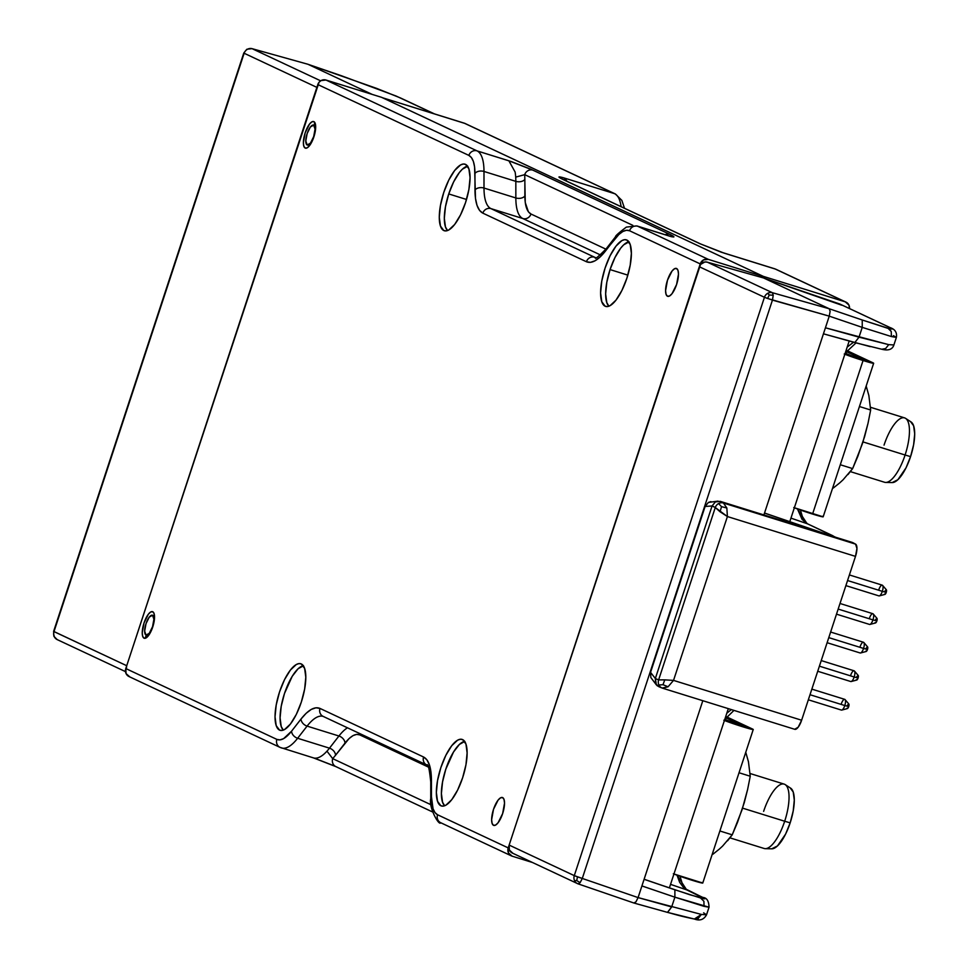<?xml version="1.0" encoding="UTF-8"?>
<svg xmlns="http://www.w3.org/2000/svg" width="968" height="968" viewBox="0 0 968 968"><rect width="100%" height="100%" fill="white"/><g stroke="black" fill="none" stroke-linecap="round" stroke-linejoin="round"><path stroke-width="1.45" d="M307.159 144.994A10.454 3.582 107.3 0 1 307.062 133.814A10.454 3.582 107.3 0 1 313.499 125.078A10.454 3.582 107.3 0 1 313.68 125.15L315.036 129.143L313.68 136.609L310.425 143.179L307.159 144.994L305.803 141.013L307.159 133.548L310.413 126.977L313.68 125.15A10.454 3.582 107.3 0 1 313.753 136.403A10.454 3.582 107.3 0 1 307.292 145.055A10.454 3.582 107.3 0 1 307.159 144.994M152.545 615.261L154.493 615.829L152.545 615.261L153.9 619.254L152.545 626.72L149.278 633.29L146.011 635.117A10.454 3.582 107.3 0 1 145.926 623.924A10.454 3.582 107.3 0 1 152.363 615.2A10.454 3.582 107.3 0 1 152.545 615.261A10.454 3.582 107.3 0 1 152.605 626.514A10.454 3.582 107.3 0 1 146.144 635.165A10.454 3.582 107.3 0 1 146.011 635.117L144.655 631.124L146.011 623.658L149.278 617.088L152.545 615.261M54.039 635.431L54.232 636.605A6.74 6.328 115.1 0 1 53.99 631.608L244.142 53.252L316.875 87.374L126.723 665.718L53.99 631.608A6.74 6.328 115.1 0 0 57.172 639.594L53.869 636.279L53.627 631.378L243.779 53.034L246.816 49.271L251.995 48.642L307.933 64.263L252.128 48.69L320.65 80.828L252.128 48.69A6.74 6.328 115.1 0 0 244.142 53.252L316.875 87.374L126.723 665.718A6.74 6.328 -64.9 0 1 126.723 665.718L53.627 631.378L244.142 53.252A6.74 6.328 -64.9 0 1 247.324 49.332L246.574 49.84L247.324 49.332A6.74 6.328 -64.9 0 1 252.128 48.69L251.813 48.618M54.232 636.605A6.74 6.328 115.1 0 0 57.777 639.836M376.407 88.306L400.353 97.901L434.209 113.813L395.972 95.977L341.365 75.734M376.625 88.378L307.86 64.239M307.921 64.263L341.522 75.782L307.921 64.263L372.244 94.428L307.921 64.263L252.128 48.69M318.109 85.099L316.875 87.374M126.723 665.718L126.372 668.271M827.108 642.704L860.141 652.976A5.614 1.924 -72.7 0 0 863.565 648.439L828.789 637.622L863.565 648.439A5.614 1.924 107.3 0 1 860.564 652.976L866.154 651.5A2.468 0.847 -72.7 0 0 867.473 649.504L863.565 648.439L867.473 649.504L866.287 651.44L865.695 651.161M865.924 648.778L866.287 647.907M867.122 646.83L867.473 649.504A2.468 0.847 -72.7 0 0 867.582 646.878L863.831 642.498A5.614 1.924 107.3 0 1 863.565 648.439A5.614 1.924 -72.7 0 0 863.48 642.256L830.617 632.031M860.056 646.793A5.614 1.924 107.3 0 1 863.831 642.498M725.697 716.598L726.75 716.925A80.901 27.673 -72.7 0 0 725.722 716.526L726.75 716.925L725.697 716.598M723.834 720.228L753.225 729.521L726.75 716.925L752.366 728.952A16.625 0.738 -161.8 0 1 753.249 729.497A16.625 0.738 -161.8 0 1 742.02 726.545A16.625 0.738 -161.8 0 1 724.427 720.47M744.707 726.69L725.383 717.566L744.695 726.702L732.026 722.769L724.766 719.442L744.707 726.702M673.946 874.019A16.625 0.738 18.2 0 0 691.539 880.093A16.625 0.738 18.2 0 0 702.768 883.046L673.341 873.777M701.885 882.489L702.611 882.876M629.091 241.831L623.658 244.868L620.718 248.135L614.946 257.573L610.058 269.588L606.791 282.378L605.641 293.982L606.791 302.633L608.896 306.203A34.158 11.677 107.3 0 1 610.058 269.588L627.833 275.13L610.058 269.588A34.158 11.677 107.3 0 1 628.91 241.855M467.774 166.169L462.341 169.206L459.401 172.473L453.629 181.911L448.741 193.939L445.474 206.716L444.324 218.32L445.474 226.972L447.567 230.541A34.158 11.677 107.3 0 1 448.741 193.939L466.515 199.468L448.741 193.939A34.158 11.677 107.3 0 1 467.58 166.194M774.448 268.705A53.93 18.44 107.3 0 1 775.283 269.031L845.245 301.847L763.316 276.364L382.299 97.671L763.316 276.364L845.245 301.847L775.283 269.031L721.233 252.176L699.997 243.73L724.004 253.084A53.93 18.44 -72.7 0 0 723.132 252.745A53.93 18.44 107.3 0 1 723.181 252.769A53.93 18.44 107.3 0 1 724.004 253.084L775.283 269.031A53.93 18.44 -72.7 0 0 774.473 268.717L723.181 252.769L700.723 244.021A6.74 6.328 115.1 0 0 699.997 243.73A6.74 6.328 -64.9 0 1 700.747 244.033L563.872 179.83A6.74 6.328 115.1 0 0 563.11 179.54L699.997 243.73L563.11 179.54A6.74 6.328 -64.9 0 1 563.896 179.842L561.67 178.826M566.958 181.282A53.93 18.44 -72.7 0 0 563.303 177.713C557.616 176.2 557.556 176.805 563.11 179.54L558.935 177.023L563.303 177.713A53.93 18.44 107.3 0 1 566.958 181.282M465.088 123.493L382.299 97.671L464.229 123.154L614.583 193.661L563.303 177.713L614.583 193.661L464.229 123.154A6.74 6.328 115.1 0 1 464.991 123.444L615.346 193.963A6.74 6.328 -64.9 0 0 614.583 193.661A53.93 18.44 107.3 0 1 621.105 206.68A53.93 18.44 -72.7 0 0 614.583 193.661A6.74 6.328 115.1 0 1 615.406 193.987M146.398 635.25A182.916 62.557 107.3 0 1 144.97 638.323L146.398 635.25M314.757 122.452A182.916 62.557 107.3 0 1 314.164 125.283L314.757 122.452M774.473 268.717L776.046 269.322A6.74 6.328 115.1 0 0 775.283 269.031A6.74 6.328 -64.9 0 1 776.106 269.358M845.245 301.847A6.74 6.328 -64.9 0 1 849.517 308.55L848.912 305.053L845.245 301.847M303.529 665.73L298.083 668.767L292.203 676.33L284.483 693.499L281.216 706.289L280.079 717.881L281.228 726.532L283.322 730.114A34.158 11.677 107.3 0 1 283.999 695.036A34.158 11.677 107.3 0 1 303.335 665.754M464.846 741.391L459.413 744.428L453.532 751.991L445.812 769.161L442.545 781.938L441.396 793.542L442.545 802.194L444.639 805.775A34.158 11.677 107.3 0 1 445.316 770.685A34.158 11.677 107.3 0 1 464.652 741.415M845.887 585.616L878.908 595.889A5.614 1.924 -72.7 0 0 882.332 591.351L847.557 580.534L882.332 591.351A5.614 1.924 107.3 0 1 879.331 595.889L884.921 594.4A2.468 0.847 -72.7 0 0 886.24 592.404L882.332 591.351L886.24 592.404L885.055 594.352L884.462 594.074M884.704 591.678L885.055 590.819M885.889 589.742L886.24 592.404A2.468 0.847 -72.7 0 0 886.361 589.79L882.598 585.398A5.614 1.924 107.3 0 1 882.332 591.351A5.614 1.924 -72.7 0 0 882.247 585.156L849.396 574.944M878.823 589.706A5.614 1.924 107.3 0 1 882.598 585.398M726.206 720.119A83.163 28.447 -72.7 0 0 725.201 718.123A83.163 28.447 107.3 0 1 726.206 720.119M301.302 663.951A34.848 11.918 107.3 0 1 301.556 701.352A34.848 11.918 107.3 0 1 280.067 730.308A34.848 11.918 107.3 0 1 279.546 730.102L281.882 730.465L284.544 729.545L290.424 724.028L296.317 714.408L301.302 702.139L304.642 689.083L305.803 677.249L304.63 668.428L301.302 663.951L298.967 663.588L296.305 664.52L290.412 670.038L284.531 679.657L279.534 691.926L276.207 704.97L275.033 716.804L276.207 725.637L279.546 730.102A34.848 11.918 107.3 0 1 279.292 692.701A34.848 11.918 107.3 0 1 300.77 663.745A34.848 11.918 107.3 0 1 301.302 663.951M462.619 739.612A34.848 11.918 107.3 0 1 462.873 777.014A34.848 11.918 107.3 0 1 441.396 805.969A34.848 11.918 107.3 0 1 440.863 805.763A34.848 11.918 107.3 0 1 440.609 768.362A34.848 11.918 107.3 0 1 462.087 739.407A34.848 11.918 107.3 0 1 462.619 739.612L460.284 739.25L457.622 740.181L451.741 745.687L445.849 755.318L440.863 767.588L437.524 780.631L436.362 792.465L437.536 801.298L440.863 805.763L443.199 806.126L445.861 805.207L451.741 799.689L457.634 790.057L462.619 777.788L465.959 764.744L467.12 752.91L465.959 744.09L462.619 739.612M626.865 240.052A34.848 11.918 107.3 0 1 627.131 277.453A34.848 11.918 107.3 0 1 605.641 306.408A34.848 11.918 107.3 0 1 605.121 306.203A34.848 11.918 107.3 0 1 604.855 268.801A34.848 11.918 107.3 0 1 626.344 239.846A34.848 11.918 107.3 0 1 626.865 240.052L624.529 239.689L621.867 240.608L615.987 246.126L610.094 255.746L605.109 268.015L601.769 281.071L600.608 292.905L601.781 301.726L605.121 306.203L607.444 306.566L610.106 305.634L615.999 300.116L621.88 290.497L626.877 278.227L630.204 265.184L631.378 253.35L630.204 244.517L626.865 240.052M465.548 164.391A34.848 11.918 107.3 0 1 465.802 201.792A34.848 11.918 107.3 0 1 444.324 230.747A34.848 11.918 107.3 0 1 443.792 230.541A34.848 11.918 107.3 0 1 443.538 193.14A34.848 11.918 107.3 0 1 465.015 164.185A34.848 11.918 107.3 0 1 465.548 164.391L463.212 164.028L460.55 164.959L454.67 170.465L448.777 180.096L443.792 192.366L440.452 205.41L439.291 217.243L440.464 226.064L443.792 230.541L446.127 230.904L448.789 229.973L454.67 224.467L460.562 214.835L465.548 202.566L468.887 189.522L470.061 177.688L468.887 168.856L465.548 164.391M667.472 296.232L667.472 296.232A14.605 4.997 107.3 0 1 667.363 280.563A14.605 4.997 107.3 0 1 676.366 268.426A14.605 4.997 107.3 0 1 676.584 268.511A14.605 4.997 107.3 0 1 676.692 284.181A14.605 4.997 107.3 0 1 667.69 296.317A14.605 4.997 107.3 0 1 667.472 296.232L669.566 295.99L672.034 293.679L676.596 284.507L678.483 274.077L677.987 270.387L676.584 268.511L674.49 268.741L672.034 271.052L667.472 280.236L665.585 290.654L666.069 294.357L667.472 296.232M493.523 825.317L493.523 825.317A14.605 4.997 107.3 0 1 493.414 809.647A14.605 4.997 107.3 0 1 502.416 797.511A14.605 4.997 107.3 0 1 502.634 797.596A14.605 4.997 107.3 0 1 502.743 813.265A14.605 4.997 107.3 0 1 493.74 825.401A14.605 4.997 107.3 0 1 493.523 825.317L495.616 825.087L498.072 822.776L502.634 813.592L504.522 803.162L504.038 799.471L502.634 797.596L500.541 797.826L498.072 800.137L493.511 809.321L491.623 819.751L492.119 823.441L493.523 825.317M305.61 148.201L305.186 148.068A13.927 4.767 107.3 0 1 305.077 133.124A13.927 4.767 107.3 0 1 313.668 121.544A13.927 4.767 107.3 0 1 313.874 121.629A13.927 4.767 107.3 0 1 313.983 136.573A13.927 4.767 107.3 0 1 305.392 148.152A13.927 4.767 107.3 0 1 305.186 148.068L305.622 148.201M144.038 638.178L144.038 638.178A13.927 4.767 107.3 0 1 143.942 623.235A13.927 4.767 107.3 0 1 152.52 611.655A13.927 4.767 107.3 0 1 152.738 611.74A13.927 4.767 107.3 0 1 152.835 626.695A13.927 4.767 107.3 0 1 144.244 638.263A13.927 4.767 107.3 0 1 144.038 638.178L146.035 637.96L148.394 635.758L152.738 626.998L154.541 617.052L154.069 613.53L152.738 611.74L150.742 611.97L148.382 614.172L144.038 622.92L142.236 632.866L142.707 636.399L144.038 638.178M336.646 766.922A6.74 6.328 -64.9 0 1 332.702 758.646L335.533 755.27L332.702 758.646L431.05 804.771L332.702 758.646L326.966 751.168A53.93 18.44 -72.7 0 0 329.483 748.167L338.933 736.007A6.74 4.683 -142.1 0 1 344.983 743.109L335.533 755.27A6.74 4.683 37.9 0 0 329.483 748.167A6.74 4.683 -142.1 0 1 335.533 755.27L349.012 738.632L352.957 735.644L356.599 734.397L359.721 734.881L428.34 767.067L359.721 734.881A6.74 6.328 115.1 0 0 359.999 733.683A6.74 6.328 -64.9 0 1 359.721 734.881C355.607 733.248 350.694 735.982 344.983 743.109A6.74 4.683 37.9 0 0 338.933 736.007A53.93 18.44 107.3 0 1 347.488 727.803A53.93 18.44 -72.7 0 0 338.933 736.007L329.483 748.167L297.636 738.269L307.086 726.109L338.933 736.007L307.086 726.109A53.93 18.44 107.3 0 1 323.118 716.38A53.93 18.44 107.3 0 1 323.143 716.393A6.74 6.328 -64.9 0 1 319.984 708.419A6.74 6.328 115.1 0 0 323.167 716.405L426.779 764.998A6.74 6.328 -64.9 0 1 423.585 757.012A6.74 6.328 115.1 0 0 426.719 764.974M515.835 189.655L515.835 181.355A6.74 4.259 180 0 0 524.862 179.419L524.862 196.008A6.74 4.259 -0 0 1 515.847 197.956L515.835 189.655M605.895 249.151L530.972 214.013L528.407 211.835L525.261 202.566L524.716 174.651L632.878 225.375L524.716 174.651L524.862 179.419A6.74 4.259 -0 0 1 515.835 181.355A53.93 18.44 -72.7 0 0 515.702 177.12L524.716 174.651A6.74 6.328 -64.9 0 1 532.86 170.126A6.74 6.328 115.1 0 0 524.716 174.651L515.702 177.12A53.93 18.44 -72.7 0 0 515.109 172.014A53.93 18.44 107.3 0 1 515.702 177.12A53.93 18.44 -72.7 0 1 515.835 181.355L515.847 197.956A6.74 4.259 180 0 0 524.862 196.008C524.983 205.857 527.015 211.859 530.972 214.013A6.74 6.328 -64.9 0 1 522.817 218.526A53.93 18.44 107.3 0 1 515.847 197.956L484 188.046L483.988 171.457L515.835 181.355L483.988 171.457A53.93 18.44 -72.7 0 0 477.018 150.875A53.93 18.44 107.3 0 1 483.988 171.457A6.74 4.259 180 0 0 474.973 173.405A6.74 4.259 -0 0 1 483.988 171.457L484 188.046L515.847 197.956A53.93 18.44 -72.7 0 0 522.817 218.526A6.74 6.328 115.1 0 0 530.972 214.013L605.895 249.151M600.45 254.935L522.817 218.526L490.97 208.628A53.93 18.44 107.3 0 1 484 188.046A6.74 4.259 180 0 0 474.973 189.994A6.74 4.259 -0 0 1 484 188.046A53.93 18.44 107.3 0 0 490.97 208.628L522.817 218.526L600.45 254.935M668.719 235.829A53.93 18.44 107.3 0 1 669.553 236.156C675.313 237.68 675.374 237.075 669.747 234.329A6.74 6.328 115.1 0 0 665.149 234.716A6.74 6.328 -64.9 0 1 669.747 234.329L532.86 170.126L508.865 160.785L515.109 172.014L508.865 160.785L477.018 150.875L325.962 80.029L381.598 97.332L764.018 276.691L763.595 277.973L764.018 276.691L708.382 259.388L637.706 226.246L669.553 236.156A53.93 18.44 -72.7 0 0 668.743 235.829L636.896 225.931A53.93 18.44 107.3 0 1 637.706 226.246L671.683 236.761L673.922 236.845L669.747 234.329L530.766 169.182L511.624 161.692L477.018 150.875L325.962 80.029A6.74 6.328 115.1 0 0 317.806 84.555L468.863 155.4A6.74 6.328 -64.9 0 1 477.018 150.875A6.74 6.328 115.1 0 0 468.863 155.4C472.844 157.494 474.877 163.495 474.973 173.405L474.973 189.994C475.094 202.736 477.708 210.455 482.826 213.142A6.74 6.328 -64.9 0 1 490.97 208.628A6.74 6.328 115.1 0 0 482.826 213.142L586.426 261.735A6.74 6.328 -64.9 0 1 594.582 257.222L490.97 208.628L594.582 257.222A6.74 6.328 115.1 0 0 586.426 261.735C591.714 263.913 598.018 260.392 605.375 251.148L614.825 238.987A6.74 4.683 -142.1 0 1 615.551 236.737L606.101 248.897A6.74 4.683 37.9 0 0 605.375 251.148A6.74 4.683 -142.1 0 1 606.137 248.849M314.176 758.065L335.291 766.305M432.43 811.898L335.896 766.632A6.74 6.328 115.1 0 1 332.702 758.646L326.966 751.168A53.93 18.44 107.3 0 1 313.511 757.908A53.93 18.44 107.3 0 1 312.64 757.581M335.92 766.644L313.475 757.896A53.93 18.44 -72.7 0 0 326.966 751.168A53.93 18.44 -72.7 0 0 329.483 748.167L297.636 738.269A53.93 18.44 107.3 0 1 281.615 747.986A53.93 18.44 107.3 0 1 280.805 747.671A53.93 18.44 -72.7 0 0 281.627 747.986A53.93 18.44 -72.7 0 0 297.636 738.269L307.086 726.109A53.93 18.44 107.3 0 1 323.094 716.38M606.101 248.897C598.103 256.931 594.534 259.811 595.393 257.536A53.93 18.44 107.3 0 1 594.582 257.222A53.93 18.44 107.3 0 0 595.417 257.536M615.587 236.688A6.74 4.683 37.9 0 0 614.825 238.987C620.536 231.812 625.449 229.065 629.563 230.759L700.227 263.901L508.212 847.895L508.502 852.977L512.169 856.184A6.74 6.328 -64.9 0 1 508.212 847.895L437.548 814.754C433.567 812.66 431.534 806.671 431.45 796.749L431.438 780.16C431.317 767.418 428.703 759.698 423.585 757.012L319.984 708.419C314.697 706.241 308.393 709.762 301.036 719.006L291.586 731.167C285.875 738.342 280.962 741.089 276.86 739.395L125.792 668.549L319.065 82.244L321.061 80.574L325.962 80.029L381.598 97.332L764.018 276.691L708.382 259.388L637.706 226.246A53.93 18.44 -72.7 0 0 636.884 225.919L626.356 227.105C618.758 232.852 615.152 236.059 615.551 236.737M512.169 856.184L532.4 862.476L512.169 856.184M430.748 782.108A6.74 4.259 -0 0 1 431.438 780.16L430.929 771.726L429.393 764.793L426.888 759.82L423.585 757.012L319.984 708.419L315.967 707.79L311.297 709.399L306.215 713.235L301.036 719.006A6.74 4.683 37.9 0 0 307.086 726.109A6.74 4.683 -142.1 0 1 301.036 719.006L291.586 731.167A6.74 4.683 37.9 0 0 297.636 738.269A6.74 4.683 -142.1 0 1 291.586 731.167L283.612 738.632L279.982 739.879L276.86 739.395A6.74 6.328 115.1 0 0 280.805 747.671A6.74 6.328 -64.9 0 1 276.86 739.395L125.792 668.549L317.806 84.555L468.863 155.4L471.428 157.578L473.376 161.45L474.574 166.847L475.482 198.428L477.018 205.361L479.523 210.334L482.826 213.142L586.426 261.735L590.444 262.364L595.126 260.755L600.196 256.919L618.854 234.51L622.799 231.521L626.429 230.275L629.563 230.759A6.74 6.328 -64.9 0 1 637.706 226.246A6.74 6.328 115.1 0 0 629.563 230.759L700.227 263.901A6.74 6.328 -64.9 0 1 708.382 259.388L703.482 259.932L700.227 263.901L508.212 847.895L437.548 814.754A6.74 6.328 115.1 0 0 440.743 822.74L511.406 855.881M441.493 823.042A6.74 6.328 -64.9 0 1 437.548 814.754L434.983 812.575L433.035 808.703L431.45 796.749A6.74 4.259 180 0 0 430.748 798.697M431.438 780.16A6.74 4.259 180 0 0 430.748 782.047L430.748 798.636A6.74 4.259 -0 0 1 431.45 796.749L431.438 780.16M427.541 765.289A6.74 6.328 -64.9 0 1 426.779 764.998C428.098 763.268 429.417 768.943 430.748 782.047M323.929 716.695A6.74 6.328 -64.9 0 1 323.106 716.38L323.167 716.405M129.748 676.826L126.082 673.619L125.792 668.549A6.74 6.328 115.1 0 0 128.986 676.535L280.042 747.381L313.463 757.896M313.874 121.629L311.877 121.847L309.53 124.061L305.174 132.81L303.383 142.756L303.843 146.277L305.186 148.068L307.183 147.85L309.53 145.636L313.874 136.887L315.677 126.941L315.205 123.408L313.874 121.629M669.384 887.886L728.311 708.636L669.384 887.886L644.107 879.246L669.384 887.886M789.791 521.655L849.19 341.014L789.791 521.655L764.526 513.028L789.791 521.655M853.57 342.236L847.194 347.076L853.57 342.236M807.046 523.64L790.953 518.134L807.663 523.882L832.928 535.776L807.046 523.64L797.463 508.974L802.061 519.38L807.046 523.64M824.216 533.416L833.642 536.248L824.216 533.416A6.74 2.48 108.8 0 1 824.688 533.84A6.74 2.48 -71.2 0 0 824.216 533.416L764.502 513.076L824.216 533.416M807.651 523.882L835.578 537.228M731.324 709.58L726.799 713.247L731.324 709.58M702.937 897.469L702.865 897.433C706.797 897.747 708.854 901.002 709.036 907.21L704.051 906.35L703.905 901.293L700.517 897.965C705.66 899.345 706.241 899.078 702.26 897.191L684.001 888.152L679.633 882.296L677.043 875.205L686.639 889.858L670.546 884.365L686.639 889.858L704.837 898.812L690.002 894.795L644.095 879.307L674.89 889.798L674.89 897.179L641.917 885.926L702.816 700.711L641.917 885.95L674.89 897.179L674.89 889.798L700.517 897.965L703.905 901.293L704.051 906.35L674.89 897.179L671.671 906.955L638.081 897.59L641.917 885.95L638.081 897.59L582.288 878.448L580.122 882.659L578.077 883.857A6.74 6.328 -64.9 0 1 574.29 875.629L577.472 876.851L576.734 880.565L574.544 880.626L576.734 880.565L580.122 882.659L576.734 880.565L577.472 876.851L582.288 878.448L772.44 300.104L773.238 295.264L772.44 292.723A6.74 6.328 115.1 0 0 764.442 297.285L767.624 298.507L769.257 294.974L767.624 293.352L769.257 294.974L773.238 295.264L769.257 294.974L767.624 298.507L829.249 316.149L825.426 327.789L859.015 337.166L854.805 342.575L823.441 333.815L870.256 346.665M686.639 889.858L682.319 883.857L680.02 876.27M893.391 335.618L896.38 337.409L891.395 336.549L862.234 327.378L859.015 337.166L862.234 327.378L829.249 316.149L825.426 327.789L888.733 344.644L893.9 344.947L888.733 344.644L885.635 348.541L881.751 349.242L885.635 348.541L888.733 344.644L859.015 337.166L854.805 342.575M825.426 327.789L763.897 514.94L825.426 327.789M634.839 902.89L633.883 902.999L635.976 901.825L638.081 897.59L701.389 914.433L698.267 918.366L694.431 919.043C699.816 921.064 703.845 919.66 706.531 914.833L709.036 907.21L674.89 897.179L671.671 906.955L667.605 912.413L634.004 903.047L578.077 883.857A6.74 6.328 -64.9 0 1 574.29 875.629L582.288 878.448L772.44 300.104L764.442 297.285L574.29 875.629L509.144 845.076A6.74 6.328 115.1 0 0 512.338 853.062L578.15 883.893L580.122 882.659L582.288 878.448L638.081 897.59L635.976 901.825L633.883 902.999L578.077 883.857M694.346 919.031L701.389 914.433L706.483 914.82L703.627 912.812M694.431 919.043C678.979 915.873 675.567 914.47 667.605 912.413L633.883 902.999M693.657 918.85L667.472 912.364L671.671 906.955M896.38 337.421C897.179 332.605 895.122 329.35 890.221 327.644L889.604 327.39C893.621 329.301 893.04 329.556 887.862 328.164L891.225 331.467L891.395 336.549L896.38 337.421L893.9 344.947C892.448 349.472 888.394 350.912 881.751 349.242L854.938 342.624M890.209 327.632L839.692 303.976L890.294 327.68M829.249 316.149L862.234 327.378L862.234 319.997L829.249 308.768L830.12 311.333L829.249 316.149L830.12 311.333L829.249 308.768L772.44 292.723L707.293 262.159A6.74 6.328 115.1 0 0 699.295 266.732L764.442 297.285A6.74 6.328 -64.9 0 1 772.44 292.723L773.238 295.264L772.44 300.104L829.249 316.149M862.234 319.997L862.234 327.378L891.395 336.549L891.225 331.467L888.818 328.636L862.234 319.997L887.862 328.164L892.181 329.011L889.604 327.39L839.692 303.976L763.595 277.973L829.249 308.768L862.234 319.997M574.29 875.629L509.144 845.076L699.295 266.732L764.442 297.285L574.29 875.629M696.754 919.285L698.146 919.176L697.759 918.523M829.249 308.768L763.595 277.973L707.293 262.159L772.44 292.723L829.249 308.768M841.785 305.222L763.595 277.973L707.293 262.159L704.849 261.989L700.529 264.458L509.144 845.076L509.398 850.073L512.931 853.304M808.34 699.803L841.374 710.076A5.614 1.924 -72.7 0 0 844.798 705.539L810.01 694.721L844.798 705.539A5.614 1.924 107.3 0 1 841.797 710.076L847.375 708.588A2.468 0.847 -72.7 0 0 848.706 706.592L844.798 705.539L848.706 706.592L847.508 708.54L846.915 708.261M847.157 705.866L847.508 704.994M848.343 703.93L848.706 706.592A2.468 0.847 -72.7 0 0 848.815 703.978L845.052 699.586A5.614 1.924 107.3 0 1 844.798 705.539A5.614 1.924 -72.7 0 0 844.713 699.344L811.85 689.131M841.289 703.893A5.614 1.924 107.3 0 1 845.052 699.586M860.25 359.201L845.173 353.211L854.696 357.361L865.102 360.471L860.25 359.201M794.353 507.789A16.625 0.738 18.2 0 0 812.563 514.056A16.625 0.738 18.2 0 0 823.175 516.815L873.656 363.278A16.625 0.738 -161.8 0 1 863.057 360.519L812.563 514.056L863.057 360.519A16.625 0.738 -161.8 0 1 844.834 354.24M844.241 353.998L863.057 360.519L872.785 362.722A16.625 0.738 -161.8 0 1 873.656 363.278M846.105 350.38L847.157 350.694A80.901 27.673 -72.7 0 0 846.141 350.295L847.157 350.694L846.105 350.38M872.785 362.722L847.157 350.694L872.785 362.722M864.714 360.217L845.79 351.336L864.714 360.217M822.304 516.271L823.03 516.658M823.151 516.839L793.76 507.547M846.613 353.889A83.163 28.447 -72.7 0 0 845.609 351.904A83.163 28.447 107.3 0 1 846.613 353.889M817.73 671.26L850.751 681.533A5.614 1.924 -72.7 0 0 854.175 676.983L819.4 666.165L854.175 676.983A5.614 1.924 107.3 0 1 851.175 681.533L856.765 680.044A2.468 0.847 -72.7 0 0 858.084 678.048L854.175 676.983L858.084 678.048L856.898 679.996L856.305 679.717M856.547 677.322L856.898 676.45M857.733 675.374L858.084 678.048A2.468 0.847 -72.7 0 0 858.205 675.434L854.441 671.042A5.614 1.924 107.3 0 1 854.175 676.983A5.614 1.924 -72.7 0 0 854.091 670.8L821.239 660.575M850.666 675.337A5.614 1.924 107.3 0 1 854.441 671.042M729.969 837.852L764.151 848.488A33.711 11.531 -72.7 0 0 784.685 821.239L742.565 808.135L784.685 821.239A33.711 11.531 107.3 0 1 765.277 848.67L771.798 848.815A31.896 10.914 -72.7 0 0 790.166 822.848L784.685 821.239L790.166 822.848L785.605 834.077L777.461 845.947L771.75 848.815M790.166 787.904L793.215 791.993L794.292 800.076L793.215 810.906L790.166 822.848A31.896 10.914 -72.7 0 0 790.65 788.182L785.193 784.6A33.711 11.531 107.3 0 1 784.685 821.239A33.711 11.531 -72.7 0 0 784.165 784.116L750.103 773.517M763.631 811.365A33.711 11.531 107.3 0 1 785.193 784.6M712.896 854.248L719.381 849.057L712.896 854.248M722.636 846.044L732.231 834.827L719.877 830.98L732.231 834.827L742.129 809.575L747.599 789.549L750.248 776.239L739.032 772.754L750.248 776.239L748.445 761.755L745.759 752.269L748.445 761.755L750.248 776.239L747.599 789.549L744.247 802.702L737.519 822.34L732.231 834.827L727.585 840.769M722.491 846.189L719.381 849.057L722.491 846.189M850.376 471.622L884.558 482.258A33.711 11.531 -72.7 0 0 905.092 455.008L862.972 441.904L905.092 455.008A33.711 11.531 107.3 0 1 885.684 482.439L892.206 482.584A31.896 10.914 -72.7 0 0 910.573 456.618L905.092 455.008L910.573 456.618L906.012 467.859L897.88 479.717L892.157 482.584M910.573 421.673L913.623 425.775L914.7 433.846L913.635 444.687L910.573 456.618A31.896 10.914 -72.7 0 0 911.057 421.951L905.6 418.37A33.711 11.531 107.3 0 1 905.092 455.008A33.711 11.531 -72.7 0 0 904.584 417.886L870.522 407.286M884.05 445.135A33.711 11.531 107.3 0 1 905.6 418.37M833.303 488.017L839.788 482.826L833.303 488.017M843.043 479.825L852.639 468.597L840.297 464.749L852.639 468.597L862.536 443.344L868.018 423.319L870.655 410.009L859.439 406.524L870.655 410.009L868.853 395.525L866.178 386.038L868.853 395.525L870.655 410.009L868.018 423.319L864.654 436.471L857.926 456.109L852.639 468.597L848.004 474.538M842.898 479.959L839.788 482.826L842.898 479.959M836.497 614.16L869.53 624.433A5.614 1.924 -72.7 0 0 872.955 619.895L838.167 609.078L872.955 619.895A5.614 1.924 107.3 0 1 869.954 624.433L875.532 622.956A2.468 0.847 -72.7 0 0 876.863 620.948L872.955 619.895L876.863 620.948L876.088 622.509L875.072 622.618M875.314 620.234L875.665 619.363M876.5 618.286L876.863 620.948A2.468 0.847 -72.7 0 0 876.972 618.334L873.209 613.942A5.614 1.924 107.3 0 1 872.955 619.895A5.614 1.924 -72.7 0 0 872.87 613.712L840.006 603.487M869.445 618.25A5.614 1.924 107.3 0 1 873.209 613.942M652.396 679.609L650.835 677.527L650.556 672.373L705.103 506.47L708.394 502.44L710.911 501.63M650.835 677.527L656.352 684.848L655.348 678.495L650.556 672.373L650.835 677.527M657.587 686.022L656.352 684.848M718.026 501.109L708.394 502.44L705.103 506.47L712.073 505.961L655.348 678.495L650.556 672.373L705.103 506.47L712.073 505.961L715.376 501.92L720.24 501.351L852.518 542.504L855.555 544.113L723.435 503.021L726.847 507.982L721.535 506.675L720.035 511.745L727.404 516.549L855.494 556.382L801.625 720.228L673.534 680.395L727.404 516.549L726.847 507.982L727.404 516.549L715.279 507.534L658.615 679.911A6.74 6.292 112 0 0 658.905 684.993L663.007 684.691L668.065 686.772L673.534 680.395L668.065 686.772L662.173 688.054A6.74 6.292 112 0 0 662.56 688.188L668.065 686.772L663.007 684.691L664.762 679.863L663.007 684.691L658.905 684.993A6.74 6.292 112 0 0 662.173 688.054M801.625 720.228L673.534 680.395L727.404 516.549L855.494 556.382A11.241 3.848 -72.7 0 0 855.555 544.113L856.946 548.445L855.494 556.382L801.625 720.228L798.164 727.234L794.668 729.279A11.241 3.848 -72.7 0 0 794.776 729.315A11.241 3.848 -72.7 0 0 801.625 720.228M662.923 688.296L794.668 729.279M794.776 729.315L662.56 688.188A6.74 6.292 -68 0 1 658.615 679.911L664.762 679.863L658.615 679.911L655.324 678.58L655.626 683.65L658.797 686.687L662.1 688.018M664.762 679.863L673.534 680.395M726.847 507.982L723.435 503.021A6.74 6.28 117.5 0 0 718.558 503.566L721.535 506.675L726.847 507.982M718.558 503.566A6.74 6.28 117.5 0 0 715.279 507.534L720.035 511.745L721.535 506.675L718.558 503.566A6.74 6.28 -62.5 0 1 723.435 503.021L855.555 544.113L852.518 542.504L720.252 501.363L723.435 503.021L720.252 501.363L715.376 501.92L712.109 505.877L715.279 507.534L658.615 679.911L655.348 678.495L712.073 505.961L715.279 507.534A6.74 6.28 -62.5 0 1 718.558 503.566M154.493 615.817L152.387 615.2M434.45 113.885L400.353 97.901L376.516 88.33M125.501 671.635L57.172 639.594M702.768 883.046L753.249 729.497M624.505 208.265L621.843 200.376L615.346 193.963M846.008 302.137L776.046 269.322M670.812 236.531L668.755 235.841M440.743 822.74C439.036 826.333 428.497 807.106 430.748 798.636M847.52 350.876L856.027 342.914M807.59 523.857L804.844 521.389L802.617 517.384L800.427 510.039M733.962 710.403L727.113 717.106M687.244 890.1L702.865 897.433"/></g></svg>
